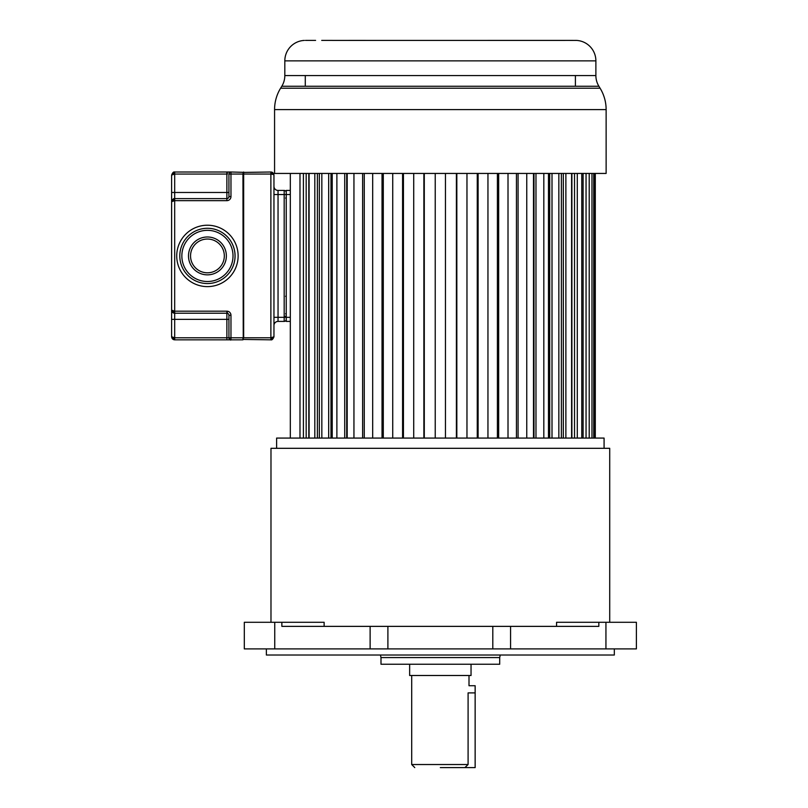 <?xml version="1.0" encoding="UTF-8"?>
<svg xmlns="http://www.w3.org/2000/svg" width="808" height="808" viewBox="0 0 808 808"><rect width="100%" height="100%" fill="white"/><g stroke="black" fill="none" stroke-linecap="round" stroke-linejoin="round"><path stroke-width="1.21" d="M609.717 622.281L609.717 448.309L270.983 448.309L270.983 622.281M324.129 626.372L324.129 622.281L244.309 622.281L244.309 648.895L636.391 648.895L636.391 622.281L556.571 622.281L556.571 626.372M604.081 448.309L604.081 438.077L276.609 438.077L276.609 448.309M598.839 622.281L598.839 626.372L281.861 626.372L281.861 622.281M266.377 648.895L266.377 655.025L614.322 655.025L614.322 648.895M380.992 664.237L499.708 664.237L499.708 657.571L380.992 657.571L380.992 664.237M409.646 664.237L409.646 675.498L471.044 675.498L471.044 664.237M475.144 692.89L468.095 692.89C469.084 683.639 469.084 683.639 468.095 692.89L468.095 764.53L464.913 767.6L475.144 767.6L475.144 685.729L469.004 685.729L469.004 675.498M440.39 767.6L464.913 767.6M290.325 438.077L290.325 173.437M595.294 438.077L595.294 173.437M594.94 438.077L594.94 173.437M593.749 438.077L593.749 173.437M591.971 438.077L591.971 173.437M589.214 438.077L589.214 173.437M586.053 438.077L586.053 173.437M583.103 438.077L583.103 173.437M581.78 438.077L581.78 173.437M577.296 438.077L577.296 173.437M574.518 438.077L574.518 173.437M571.892 173.437L571.892 438.077M571.599 438.077L571.599 173.437M565.873 438.077L565.873 173.437M563.307 438.077L563.307 173.437M561.358 173.437L561.358 438.077M558.853 438.077L558.853 173.437M552.005 438.077L552.005 173.437M549.713 438.077L549.713 173.437M548.481 173.437L548.481 438.077M543.814 438.077L543.814 173.437M535.977 438.077L535.977 173.437M533.987 438.077L533.987 173.437M533.492 173.437L533.492 438.077M526.755 438.077L526.755 173.437M518.069 438.077L518.069 173.437M516.433 438.077L516.433 173.437M508.01 438.077L508.01 173.437M498.657 438.077L498.657 173.437M497.405 438.077L497.405 173.437M487.951 438.077L487.951 173.437M478.114 438.077L478.114 173.437M477.265 438.077L477.265 173.437M466.963 438.077L466.963 173.437M456.833 438.077L456.833 173.437M456.399 438.077L456.399 173.437M445.461 438.077L445.461 173.437M435.229 438.077L435.229 173.437M424.291 438.077L424.291 173.437M423.867 438.077L423.867 173.437M413.726 438.077L413.726 173.437M403.434 438.077L403.434 173.437M402.576 438.077L402.576 173.437M392.739 438.077L392.739 173.437M383.295 438.077L383.295 173.437M382.033 438.077L382.033 173.437M372.69 438.077L372.69 173.437M364.267 438.077L364.267 173.437M362.62 438.077L362.62 173.437M353.944 438.077L353.944 173.437M347.198 438.077L347.198 173.437M346.713 438.077L346.713 173.437M344.723 438.077L344.723 173.437M336.886 438.077L336.886 173.437M332.219 438.077L332.219 173.437M330.987 438.077L330.987 173.437M328.684 438.077L328.684 173.437M321.837 438.077L321.837 173.437M319.332 438.077L319.332 173.437M317.382 438.077L317.382 173.437M314.817 438.077L314.817 173.437M309.1 438.077L309.1 173.437M308.808 438.077L308.808 173.437M306.181 438.077L306.181 173.437M303.404 438.077L303.404 173.437M299.99 173.437L299.99 438.077M280.598 88.213L600.091 88.213A40.935 40.935 90 0 1 606.131 109.605L606.131 173.437L274.569 173.437L274.569 109.605A40.935 40.935 -90 0 1 280.598 88.213L281.8 86.254A20.463 20.463 0 0 0 284.82 75.558L284.82 60.863A20.463 20.463 0 0 1 303.707 40.461L304.343 40.42M600.091 88.213L598.9 86.254L281.8 86.254M575.407 86.254L575.407 75.558M315.595 40.4L305.444 40.4M332.401 40.42L565.206 40.41M576.771 40.42L565.095 40.4M575.256 40.4L576.801 40.43A20.463 20.463 0 0 1 595.88 60.863L284.82 60.863M531.775 40.4L515.231 40.4M365.458 40.4L348.925 40.4M321.715 40.4L332.532 40.4M284.82 75.558L595.88 75.558L595.88 60.863M595.88 75.558A20.463 20.463 0 0 0 598.9 86.254M230.633 172.033A2.05 2.05 0 0 0 228.927 174.053L228.927 196.566L228.927 174.053A2.05 2.05 0 0 1 230.967 172.003A2.05 2.05 0 0 0 228.927 174.053A2.05 2.05 0 0 1 230.967 172.003L227.149 172.003L227.381 174.053L227.149 172.003L174.679 172.003L171.609 175.073L174.679 172.003L174.679 198.617L177.75 198.617M230.957 172.003A2.05 2.05 0 0 1 230.967 172.003L243.248 172.316L242.945 174.053L230.967 174.053L230.967 196.566L228.927 196.566A2.05 2.05 0 0 1 226.876 198.617L174.679 198.617L171.609 201.677L171.609 310.161L174.679 311.181L171.609 310.161L171.609 336.764L171.609 319.372L174.679 319.372L174.679 337.784L171.609 336.764L174.679 339.835L173.902 339.734M174.639 172.003C173.569 171.67 172.559 172.7 171.609 175.073L171.609 201.677L171.609 175.073L174.679 174.053L227.381 174.053M228.927 191.547L228.927 179.063L228.927 191.547M243.248 174.053L243.248 339.532L242.945 174.053L243.662 174.053L243.662 337.784L270.882 337.784L273.952 336.764L270.882 339.835L243.248 339.431M174.639 198.617C173.569 198.283 172.559 199.303 171.609 201.677A3.07 3.07 0 0 1 172.033 200.121A3.07 3.07 0 0 0 171.609 201.677L174.679 200.657L174.679 313.231L226.876 313.231L174.679 313.231L171.609 310.161L171.629 201.354M174.457 198.617L174.679 198.617A3.07 3.07 0 0 0 173.427 198.879A3.07 3.07 0 0 1 174.679 198.617L226.876 198.617L226.876 174.053M226.866 200.657L226.876 198.617L174.679 198.617L174.679 200.657L226.866 200.657A4.09 4.09 135.4 0 0 230.967 196.566M242.945 339.835L230.967 339.835L242.945 339.835L242.945 337.784L230.967 337.784L230.967 339.835L227.149 339.835M230.967 315.272L228.927 315.272L228.927 337.784A2.05 2.05 0 0 0 230.967 339.835L230.967 339.815A2.05 2.05 0 0 1 228.927 337.784L230.967 337.784L230.967 315.272A4.09 4.09 0 0 0 227.149 311.191L227.381 313.292A2.05 2.05 0 0 0 226.876 313.231A2.05 2.05 0 0 1 228.927 315.272L228.927 331.644M171.609 310.161A3.07 3.07 0 0 0 173.771 313.09A3.07 3.07 0 0 1 171.609 310.161L171.71 310.929M173.144 339.421L171.609 336.764C171.922 338.673 172.932 339.693 174.639 339.835M174.679 337.784L226.876 337.784L226.866 339.835L230.957 339.835L174.679 339.835L174.679 313.231M227.381 313.292A2.05 2.05 0 0 1 228.927 315.272A2.05 2.05 0 0 0 226.876 313.231L226.876 311.181L174.679 311.181M228.927 320.493L228.927 332.573L228.927 320.493M224.321 255.924A16.887 16.887 0 0 0 207.131 239.037A16.887 16.887 0 0 0 190.557 256.52A16.887 16.887 0 0 0 207.727 272.801A16.887 16.887 0 0 0 224.311 255.328A16.887 16.887 0 0 0 207.131 239.037A16.887 16.887 0 0 0 190.547 255.924M179.8 255.5A27.634 27.634 0 0 1 207.646 228.29A27.634 27.634 0 0 1 235.057 256.338A27.634 27.634 0 0 1 207.222 283.547A27.634 27.634 0 0 1 179.8 255.5A27.634 27.634 0 0 0 207.222 283.547A27.634 27.634 0 0 0 235.057 255.924A27.634 27.634 0 0 0 207.646 228.29A27.634 27.634 0 0 0 179.8 255.924A27.634 27.634 0 0 0 207.222 283.547A27.634 27.634 0 0 0 235.057 255.924A27.634 27.634 0 0 0 207.646 228.29A27.634 27.634 0 0 0 179.8 255.5M243.248 172.417L270.882 172.003L273.952 175.073L273.952 336.764L270.882 339.835L270.882 174.053L243.662 174.053L243.662 172.003M273.942 336.986L273.952 336.764C272.993 339.148 271.983 340.168 270.922 339.835M273.528 174.558L270.882 174.053L270.882 172.003L271.538 172.074M273.831 174.245L273.508 173.488M272.942 172.801L272.286 172.346M278.043 190.425A4.09 4.09 0 0 1 273.952 186.335A4.09 4.09 0 0 0 278.043 190.425L284.184 190.425L278.043 190.425L278.043 317.322L286.234 317.322L286.234 321.412L290.325 321.412M290.325 190.425L286.234 190.425L286.234 317.322L290.325 317.322L290.325 194.516L273.952 194.516M284.184 190.425A2.05 2.05 -60.7 0 1 286.234 192.476A2.05 2.05 -60.7 0 0 284.184 190.425L284.184 321.412A2.05 2.05 -115.2 0 0 286.234 319.372A2.05 2.05 -115.2 0 1 284.184 321.412L278.043 321.412A4.09 4.09 0 0 0 273.952 325.513A4.09 4.09 0 0 1 278.043 321.412L278.043 317.322L273.952 317.322M387.901 626.372L387.901 648.895M370.125 648.895L370.125 626.372M274.75 622.281L274.75 648.895M492.799 648.895L492.799 626.372M510.565 626.372L510.565 648.895M605.939 648.895L605.939 622.281M499.708 657.571L500.253 655.025M411.696 675.498L411.696 764.53L468.095 764.53M606.131 109.605L274.569 109.605M230.967 172.003L230.967 174.053L228.927 174.053M176.73 255.954A30.704 30.704 0 0 0 207.232 286.618A30.704 30.704 0 0 0 238.128 255.883A30.704 30.704 0 0 0 207.636 225.22A30.704 30.704 0 0 0 176.73 255.954M171.609 192.476L228.927 192.476M228.927 319.372L226.876 319.372L226.876 313.231M230.633 339.804A2.05 2.05 -125.5 0 1 228.927 337.784L226.876 337.784L226.876 319.372L174.679 319.372M226.361 255.924A18.927 18.927 0 0 0 207.434 236.986A18.927 18.927 0 0 0 188.496 255.924A18.927 18.927 0 0 0 207.434 274.851A18.927 18.927 0 0 0 226.361 255.924M181.851 255.924A25.583 25.583 0 0 1 207.434 230.341A25.583 25.583 0 0 1 233.017 255.924A25.583 25.583 0 0 1 207.434 281.507A25.583 25.583 0 0 1 181.851 255.924M226.876 172.498L226.876 173.882M285.204 316.302L285.204 317.322M380.437 655.025L380.992 657.571M440.31 767.6L465.115 767.6M411.696 764.53L414.767 767.6M305.283 86.254L305.283 75.558M171.74 311.04L172.033 311.706M173.427 312.959L174.023 313.161M228.927 337.784C229.997 339.794 230.684 340.471 230.957 339.835M273.952 175.073C273.629 173.154 272.619 172.134 270.922 172.003M285.618 313.736L286.234 314.352M285.618 296.344L286.234 295.728M285.618 198.101L286.234 197.485"/></g></svg>

